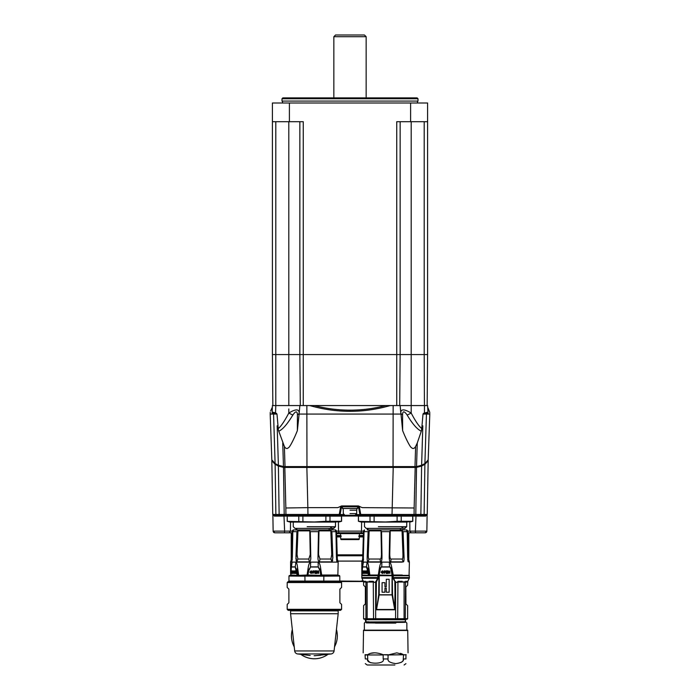 <?xml version="1.0" encoding="UTF-8"?>
<svg xmlns="http://www.w3.org/2000/svg" width="700" height="700" viewBox="0 0 700 700"><rect width="100%" height="100%" fill="white"/><g stroke="black" fill="none" stroke-linecap="round" stroke-linejoin="round"><path stroke-width="1.05" d="M409.132 515.288L426.317 515.288A0.849 0.7 90 0 0 425.618 516.11L427.14 514.456L426.851 531.125L415.38 531.125L416.001 516.119L425.618 516.11M337.741 515.288L362.259 515.288M290.535 522.086L290.43 531.125L273.149 531.125L272.86 514.456L274.382 516.11A0.849 0.7 90 0 0 273.683 515.288L291.191 515.288M271.88 460.399A0.849 0.814 180 0 0 271.828 460.705L272.764 514.456A0.849 0.849 -90 0 0 273.613 515.288L339.29 515.288A0.849 0.849 0 0 0 340.13 514.587L341.381 507.491L342.213 506.791L357.787 506.791L357.56 508.489L342.44 508.489L342.213 506.791A0.849 0.849 0 0 0 342.142 506.791A0.849 0.849 0 0 1 342.213 506.791L342.204 505.951L357.796 505.951L359.476 507.36L360.727 514.456L359.87 514.587A0.849 0.849 0 0 0 360.71 515.288L341.162 515.288A3.404 3.404 0 0 0 339.465 515.742L289.31 515.742A3.404 3.404 0 0 0 287.613 515.288M426.387 515.288A0.849 0.849 90 0 0 427.236 514.456L426.387 515.288L360.71 515.288A0.849 0.849 0 0 1 359.87 514.587L356.387 514.587M423.369 515.288A0.849 0.752 -90 0 0 424.121 514.456L427.236 514.456L428.172 460.705A0.849 0.814 0 0 1 428.172 460.714L424.891 464.319L424.121 514.456L360.727 514.456L360.71 515.288A0.849 0.849 0 0 1 359.87 514.587A0.849 0.849 0 0 0 360.71 515.288M427.236 514.456L428.172 460.714M271.828 460.758L271.828 460.705A0.849 0.814 180 0 0 271.828 460.714L272.764 514.456L275.879 514.456L275.109 464.319L278.486 466.104L283.701 467.451A0.849 0.744 -90 0 1 284.454 466.585M271.828 460.714L275.109 464.319A0.849 0.726 117.9 0 1 275.415 463.706M358.61 507.421A0.849 0.849 0 0 1 358.619 507.491L359.87 514.587M357.796 505.951L357.787 506.791A0.849 0.849 0 0 1 357.858 506.791M342.44 507.491L341.381 507.491A0.849 0.849 0 0 1 341.39 507.421A0.849 0.849 0 0 0 341.381 507.491L340.524 507.36L342.204 505.951M357.787 506.791L359.476 507.36M415.546 466.585A0.849 0.744 90 0 1 416.299 467.451L421.514 466.104L424.891 464.319A0.849 0.726 62.1 0 0 424.585 463.706M408.651 559.344L408.642 532.796M291.358 532.796L291.349 559.344M406.726 516.023L409.71 516.023M409.78 522.086L409.894 531.125L411.058 532.796L407.794 532.796M292.206 532.796L284.025 532.796A1.698 0.595 -90 0 0 284.62 531.125L283.999 516.119L290.614 516.023M284.025 532.796L274.855 532.796A1.698 1.698 90.4 0 1 273.149 531.125L272.86 514.474M274.382 516.11L283.999 516.119L284.261 515.288M363.283 581.07L361.104 581.359L363.422 581.367M363.361 581.236L339.797 581.053M361.113 581.053L363.16 580.808M337.942 561.094L362.058 561.094M411.618 532.796L421.12 532.796M363.431 532.796L336.569 532.796M425.145 532.796A1.698 1.698 90 0 0 426.851 531.125L425.145 532.796L411.058 532.796M292.25 531.125L290.43 531.125L289.257 532.796M359.336 536.716L363.335 536.191L359.345 536.191L359.275 538.93A0.682 0.682 0 0 1 358.601 539.595L341.399 539.595A0.682 0.682 0 0 1 340.725 538.93L340.655 536.191L336.665 536.191L340.655 536.191L340.585 533.628L340.637 535.535L341.311 536.191M358.689 536.191L359.363 535.535L359.415 533.628L359.363 535.535L363.352 535.535M336.595 533.628L340.585 533.628A0.849 0.849 0 0 0 339.736 532.796A0.849 0.849 0 0 1 340.585 533.628L359.415 533.628A0.849 0.849 0 0 1 360.264 532.796A0.849 0.849 90 0 0 359.415 533.628L363.405 533.628M283.701 467.451L284.821 467.451L285.854 507.99L307.851 507.64L307.93 514.456L339.273 514.456L340.524 507.36M285.854 507.99L285.924 514.456L307.93 514.456L307.983 515.288M285.565 466.585A0.849 0.744 90 0 0 284.821 467.451L393.216 467.434L392.017 515.288M393.155 466.585L393.216 467.434L415.179 467.451L414.146 507.99L362.215 507.64L360.316 506.791L362.215 507.64M358.418 505.942L360.316 506.791L358.418 505.942L341.582 505.942L339.684 506.791L341.582 505.942M337.785 507.64L339.684 506.791L337.785 507.64L307.851 507.64L306.845 466.585M343.613 514.587L339.273 514.456L339.29 515.288M421.199 465.483A0.849 0.726 62.1 0 1 421.514 466.104M415.056 515.288A0.849 0.744 -90 0 0 415.8 514.456L416.517 467.451A0.849 0.744 -91.2 0 0 415.826 466.585M278.801 465.483A0.849 0.726 117.9 0 0 278.486 466.104M284.174 466.585A0.849 0.744 91.2 0 0 283.483 467.451L284.2 514.456L285.924 514.456A0.849 0.744 90 0 0 286.676 515.288M340.637 535.535L336.648 535.535M410.69 515.742L360.535 515.742A3.404 3.404 0 0 0 358.838 515.288L412.387 515.288A3.404 3.404 0 0 0 410.69 515.742L360.535 515.742M364.49 515.288L358.838 515.288M339.894 536.191L340.672 536.874M359.328 536.874L359.914 536.716M428.19 459.812L429.791 414.059L428.19 459.891L424.9 463.531L421.619 465.273L416.535 466.585L283.465 466.585L278.381 465.273L275.1 463.531L271.81 459.812L270.209 414.059L271.81 459.812M427.945 407.846L429.721 412.204M272.851 405.562L275.791 405.562L275.8 354.567L272.414 354.567L272.851 405.562L272.405 405.562L427.595 405.562L428.094 414.059L426.431 414.059L424.9 463.531M427.866 413.324L426.799 413.324L427.822 412.081L423.526 413.324L423.01 414.059L426.431 414.059A0.849 0.752 -90 0 1 426.799 413.324L423.526 413.324M429.791 414.059L429.73 412.309L429.791 414.059L428.094 414.059L427.875 407.68M428.461 408.957L428.164 408.319M427.595 405.562L427.149 405.562L427.586 354.567L424.2 354.567L424.463 412.86M385.709 405.562C361.9 411.688 338.1 411.688 314.291 405.562M390.25 405.562C363.414 413.227 336.586 413.227 309.75 405.562M402.57 414.759C402.727 410.83 404.259 410.918 407.155 415.03A6.799 0.525 152.3 0 0 411.197 413.07C404.364 408.957 400.89 408.87 400.776 412.799A6.799 3.246 -5 0 0 402.57 414.759L402.64 430.623L400.146 405.562L400.89 414.059L299.11 414.059L297.36 430.623C293.895 439.399 289.502 447.694 288.514 447.624C287.088 449.085 285.705 448.7 284.384 446.477L278.364 430.045L276.99 414.059L275.537 412.86L272.178 412.081L272.134 413.324L276.474 413.324M407.155 415.03C412.431 423.885 417.148 429.284 421.286 431.209L417.261 443.03L416.535 466.585M402.64 430.623C406.105 439.399 410.498 447.694 411.486 447.624C412.912 449.085 414.295 448.7 415.616 446.477L417.261 443.03M399.691 405.562L400.137 354.567L411.197 354.567L411.197 413.07C415.424 421.164 418.95 426.317 421.759 428.549L421.286 431.209M421.759 428.549L423.01 414.059M422.826 425.828L421.636 430.045L422.826 425.828L421.619 465.273M277.174 425.828L278.373 430.045L277.174 425.828L278.381 465.273M278.241 428.549C280.77 426.729 284.296 421.575 288.803 413.07C295.453 408.966 298.926 408.879 299.224 412.799L299.854 405.562L299.224 412.799A6.799 3.246 -175 0 1 297.43 414.759L297.36 430.623M275.1 463.531L273.569 414.059L276.99 414.059M272.151 412.641L273.201 413.324A0.849 0.752 90 0 1 273.569 414.059L270.209 414.059L270.27 412.309L270.209 414.059M272.221 407.426L272.134 413.324M272.055 407.846L270.585 410.988M272.405 405.562L272.178 412.081M271.53 408.966L271.836 408.319M278.714 431.209C282.537 429.651 287.254 424.261 292.845 415.03C295.662 410.918 297.185 410.83 297.43 414.759M292.845 415.03A6.799 0.525 27.7 0 1 288.803 413.07L288.803 408.966M408.783 559.799L408.791 532.796M291.349 532.796L291.349 535.999L291.209 532.796M291.217 535.999L291.217 559.799M363.484 581.516L339.658 581.516M408.783 535.999L408.651 532.796M350 515.288C343.534 515.288 343.534 515.288 350 515.288C343.534 515.288 343.534 515.288 350 515.288C356.466 515.288 356.466 515.288 350 515.288C356.466 515.288 356.466 515.288 350 515.288M350 510.186L356.799 510.186L350 510.186M342.44 506.791L357.56 506.791M401.922 528.378L402.623 530.075M399.901 530.075L400.908 528.378L399.945 530.075M367.43 528.378L367.308 530.075M402.658 530.075L401.957 528.378M367.351 530.075L367.474 528.378M368.252 530.075L367.78 528.378M400.942 528.378L366.196 528.378L367.299 528.378L367.299 529.909L406.779 529.909L403.926 529.909L403.926 528.378M401.328 526.68C403.13 528.692 404.924 528.692 406.726 526.68L378.394 526.68M405.037 528.378L406.726 526.68L406.726 522.086L361.392 522.086L364.49 522.086L364.49 526.68L366.196 528.378M330.697 528.378L331.398 530.075M296.074 529.909L296.074 528.378L294.963 528.378L333.804 528.378L329.709 528.378L328.711 530.075L329.674 528.378M296.196 528.378L296.074 530.075M331.433 530.075L330.733 528.378M296.118 530.075L296.24 528.378M297.019 530.075L296.555 528.378M330.094 526.68C331.896 528.692 333.699 528.692 335.493 526.68L307.16 526.68M333.804 528.378L335.493 526.68L335.493 522.086L290.159 522.086L293.265 522.086L293.265 526.68L294.963 528.378M364.49 516.023L335.493 516.023M374.115 521.29L374.115 516.136L397.11 516.136L397.11 521.29L385.613 521.972L358.873 521.369M358.523 521.29L358.418 516.136L374.115 516.136M370.02 516.136L370.02 521.29M407.137 521.972L412.808 521.29L397.11 521.29M397.11 516.136L412.711 516.136L412.711 521.29L412.711 516.136M401.214 521.29L401.214 516.136M302.89 521.29L302.89 516.136L325.885 516.136L325.885 521.29L314.387 521.972L287.648 521.369M287.289 521.29L287.192 516.136L302.89 516.136M298.786 516.136L298.786 521.29M335.912 521.972L341.582 521.29L325.885 521.29M325.885 516.136L341.477 516.136L341.477 521.29L341.477 516.136M329.98 521.29L329.98 516.136M288.803 121.695L288.803 354.567L275.8 354.567L299.863 354.567L300.309 405.562L299.863 354.567L427.595 354.567L427.595 102.996L410.602 102.996L410.602 121.695L396.743 121.695L396.743 405.562M427.149 405.562L424.209 405.562M364.551 531.659L366.152 531.659M364.569 530.871L363.493 530.871L364.569 530.871L364.044 531.659L363.256 561.164M406.656 530.871L407.741 530.871L406.656 530.871L407.181 531.659L403.095 531.659L402.054 530.871L390.224 530.871L389.699 531.659L381.535 531.659L381.01 530.871L369.18 530.871L368.13 531.659L364.044 531.659M405.081 531.659L406.674 531.659M391.72 567.28L391.825 570.911C390.994 567.936 390.215 566.58 389.48 566.869L381.754 566.869C381.019 566.58 380.231 567.928 379.4 570.911L379.899 571.016C380.529 568.129 381.141 566.79 381.745 567.009L389.48 567.009C390.084 566.79 390.705 568.12 391.335 571.016L392 575.374L378.341 575.374L393.295 575.374L391.72 567.28C390.88 563.483 390.092 561.759 389.349 562.117L381.885 562.117C381.141 561.759 380.354 563.483 379.505 567.28L378.254 575.374M389.48 567.009L389.349 562.117L402.273 562.117M404.058 557.226L404.075 558.425M404.023 559.746L403.953 560.394M403.401 561.803L403.209 561.864C403.804 562.153 404.084 560.569 404.058 557.113L403.926 553.709M408.1 561.636L407.759 559.44M407.969 561.164L408.284 561.864L409.404 561.864L408.284 561.864L407.662 557.113L407.181 531.659M403.095 531.659L404.058 557.113L402.964 554.558C402.973 557.865 402.684 559.361 402.106 559.029L391.178 559.029C390.364 559.361 389.891 557.865 389.76 554.558L390.224 530.871M389.699 531.659L389.217 557.113C389.322 560.56 389.812 562.144 390.688 561.864L403.209 561.864L402.106 559.029M389.217 557.113L389.76 554.558M402.054 530.871L402.964 554.558M391.178 559.029L390.688 561.864M407.733 559.029L408.555 559.029L407.733 559.029M407.671 559.029L408.284 561.864M381.535 531.659L382.007 557.113C381.902 560.569 381.412 562.153 380.537 561.864L380.056 559.029L369.119 559.029C368.541 559.361 368.252 557.865 368.261 554.558L369.18 530.871M368.13 531.659L367.176 557.113C367.141 560.56 367.421 562.144 368.025 561.864L380.537 561.864M362.95 561.864L361.821 561.864L362.95 561.864L363.562 559.029M367.299 553.709L367.176 557.113L368.261 554.558M367.815 561.794L367.404 561.032M367.203 559.746L367.15 558.425M378.035 575.032L369.871 575.032L368.751 567.28C368.139 563.483 367.596 561.759 367.124 562.117L361.821 562.117L363.396 562.117L362.688 566.396M362.644 575.374L368.821 575.374L368.261 575.032L367.71 571.016L368.252 570.911C367.526 567.936 366.931 566.58 366.476 566.869L367.124 562.117L381.885 562.117L381.745 567.009M369.871 575.032L377.825 575.715L392.053 575.715L392.053 594.773L379.181 594.773L376.53 609.481L378.709 594.773L378.98 575.374M368.953 575.374L361.821 575.715L377.825 575.715L378.009 578.629L376.399 581.849A0.849 0.481 -151.4 0 0 376.031 581.49L377.571 578.27L361.979 578.27L363.589 582.111L363.431 581.324L365.689 581.324C366.66 582.697 367.141 582.785 367.15 581.577L367.15 618.721L363.589 618.756L364.07 619.229L407.164 619.229L407.636 618.721L404.084 618.747M394.975 609.639L394.686 609.779A1.698 0.7 -90 0 1 394.704 609.481L395.159 581.849L393.216 578.629L393.295 575.374L409.071 575.374L409.412 577.553A1.698 1.698 90 0 1 409.255 578.27L407.794 581.324L407.636 585.226L405.851 587.011L405.93 603.934L405.851 587.011M378.009 578.629L378.245 577.553L361.821 577.553L361.821 575.715M393.216 578.629L392.98 575.715L409.412 575.715M375.655 581.849L375.655 618.721L373.555 618.721L373.275 581.324C374.395 582.733 375.209 582.785 375.725 581.49L376.399 581.849L376.066 608.221L376.539 609.779A1.698 0.7 90 0 0 376.53 609.481L394.704 609.481L392.053 594.773L392.525 594.773L394.8 609.42M409.255 578.27L393.654 578.27L395.159 581.849L395.5 581.49C396.086 582.785 396.9 582.733 397.95 581.324L397.679 618.721L367.15 618.721M404.075 581.577L404.075 581.577C404.084 582.785 404.565 582.697 405.536 581.324L405.037 581.971M407.794 581.324L405.536 581.324L407.794 581.324L407.636 582.111M404.757 582.242L404.162 582.173M367.141 581.788L366.809 582.391M361.821 577.553A1.698 1.698 -90 0 0 361.979 578.27M395.579 618.721L395.579 581.849M395.159 608.221L394.835 581.849A0.849 0.481 151.4 0 1 395.194 581.49L395.5 581.49M378.691 594.921L392.534 594.921M397.679 582.041L404.084 582.041L404.084 618.721L397.679 618.721M405.536 581.324L405.291 618.721M407.636 618.721L407.636 605.64L405.851 603.855M365.776 619.745L366.328 622.755L365.697 621.766L365.776 619.745A0.507 0.507 90 0 0 365.269 619.229M406.035 619.229A0.507 0.507 -90 0 0 405.527 619.745L405.527 621.766L404.994 622.282L405.729 619.229M405.037 622.335L366.328 622.755M375.419 623.105L395.815 623.105M366.091 622.099L366.371 622.895L375.419 622.974M404.994 622.282L366.354 622.694M405.221 621.784L366.109 621.968M366.004 621.88L368.602 621.784M363.939 630.157L407.286 630.157M364.28 630.49L406.945 630.49M403.235 660.214L403.489 654.972L406.184 654.719C408.695 652.207 408.695 652.207 406.184 654.719C408.695 652.207 408.695 652.207 406.184 654.719L388.054 654.972L396.83 652.846L403.664 654.719L400.558 653.319M374.395 652.846L370.676 653.319M367.57 654.71L365.05 654.719C362.539 652.207 362.539 652.207 365.05 654.719C362.539 652.207 362.539 652.207 365.05 654.719L365.304 658.954C365.304 664.589 365.304 664.589 365.304 658.954C365.304 664.589 365.304 664.589 365.304 658.954L367.736 658.954L367.561 654.719C371.49 652.207 376.661 652.207 383.092 654.719L388.054 654.972L388.054 658.954L383.18 658.954C386.059 664.589 364.831 664.58 367.736 658.954M388.132 654.719L383.092 654.719M367.999 660.214L368.401 660.931M368.76 661.369L369.714 662.174M370.361 662.559L370.912 662.812M365.304 654.972L383.18 654.972L383.18 658.954M394.861 665L367.132 665L394.861 665M405.93 654.972L405.93 658.954C405.93 664.589 405.93 664.589 405.93 658.954C405.93 664.589 405.93 664.589 405.93 658.954L403.489 658.954C403.988 661.273 401.415 662.83 395.771 663.635C390.127 662.83 387.546 661.273 388.054 658.954M400.864 662.559L401.52 662.174M402.474 661.369L402.832 660.931M393.374 665L370.108 665L393.374 665M365.934 618.721L365.934 582.041L363.589 582.041L363.589 585.226L365.374 587.011L365.374 603.855L363.589 605.64L363.589 618.721M365.934 582.041L365.689 581.324L363.431 581.324M365.374 603.855L365.374 587.011M392.98 575.374L379.137 575.032L379.899 571.016M385.105 572.267L385.613 571.436L384.125 570.867L384.125 573.423L385.105 572.267M382.358 573.484L383.67 572.154L382.358 570.806L381.045 572.145L382.358 573.484M393.19 574.997L392.569 574.997L391.825 570.911L391.335 571.016M370.011 575.374L361.777 575.032L362.6 567.009A0.849 0.796 -90 0 1 362.609 566.869L362.075 569.704M362.11 575.374L361.961 570.972L362.994 563.211M362.6 567.009L366.467 567.009L367.71 571.016M367.308 570.867L366.713 571.331L367.308 571.821L366.713 572.968L367.308 573.423L366.415 573.423L366.415 570.867L367.308 570.867M365.671 571.261L365.855 572.784L365.216 572.941L365.671 573.484L366.135 572.758L365.549 571.428L365.977 571.524M364.368 573.484L365.067 572.154L364.368 570.806L363.729 572.145L364.368 573.484M363.291 570.867L363.606 573.423L363.099 573.423L363.291 570.867M362.512 571.261L362.512 573.484L362.915 573.003L362.224 572.145L362.512 571.261L362.898 571.637M361.777 575.032L368.498 575.374M366.8 571.821L366.8 571.331M366.8 572.968L366.8 572.276M366.511 570.867L366.511 573.423M365.767 570.806L365.382 571.454L365.951 572.784L365.216 572.941M365.304 572.941L365.767 573.484M364.464 570.806L363.729 572.145M363.825 572.145L364.473 573.484M364.411 571.27L364.91 572.145L364.192 572.836M364.464 571.261L363.939 572.154L364.464 573.029M364.368 571.261L364.91 572.145M364.822 572.145L364.368 573.029M363.396 572.968L363.396 570.867M363.204 570.867L363.204 573.423M362.626 570.806L362.084 572.145M362.206 572.145L362.626 573.484M388.325 570.867L389.471 572.548L389.918 570.867L389.918 573.423L388.474 571.751L388.019 573.423L387.914 570.867L387.914 573.423L388.369 573.423M388.369 571.751L389.918 573.423M387.459 571.821L386.645 572.276L387.459 573.423L386.181 573.423L386.181 570.867L387.459 570.867L386.645 571.331L387.459 571.821L386.54 571.821L387.459 571.331M387.459 572.968L386.54 572.968L386.54 572.276L387.459 572.276M387.459 570.867L386.085 570.867L386.085 573.423L387.459 573.423M385.613 571.988L385.613 571.183L384.729 570.867M384.221 570.867L384.221 573.423M384.676 571.856L384.676 571.331M384.825 571.331L385.271 571.594L384.58 571.856L385.149 571.384M389.918 570.867L389.471 572.548M388.474 573.423L388.474 571.751M382.445 570.806L381.045 572.145M381.132 572.145L382.454 573.484M382.392 571.27L383.303 572.145L381.894 572.836M382.349 571.261L383.215 572.145L382.358 573.029L381.491 572.154L382.445 571.261M386.295 579.285L389.148 579.285L389.148 592.209L386.295 592.209L386.295 588.122L384.939 588.122L384.939 592.209L382.078 592.209L382.078 582.689L384.939 582.689L384.939 586.766L386.295 586.766L386.295 579.285M363.493 559.029L362.67 559.029L363.493 559.029M381.01 530.871L381.465 554.558C381.334 557.865 380.861 559.361 380.056 559.029M381.465 554.558L382.007 557.113M369.119 559.029L368.025 561.864M309.015 655.366L307.738 655.209M297.658 653.949L331.118 653.949A3.404 3.404 0 0 0 334.075 650.947L338.179 613.742L290.588 613.742L294.691 650.947A3.404 3.404 0 0 0 297.658 653.949L308.149 655.253M320.626 655.253L314.099 655.725M331.118 653.949L315.088 655.716M338.179 613.742L338.179 610.855A0.507 0.507 0 0 0 337.671 610.339M290.588 613.742L290.588 610.855A0.507 0.507 0 0 1 291.095 610.339M340.559 610.339L288.207 610.339L287.192 609.324L341.582 609.324L340.559 610.339M341.582 604.433L339.885 602.735L341.582 604.433L341.582 609.324M339.885 602.735L339.885 589.137L341.582 587.44L339.885 589.137M287.192 587.44L288.89 589.137L287.192 587.44L287.192 582.549L341.582 582.549L341.582 587.44M288.89 589.137L288.89 602.735L287.192 604.433L288.89 602.735M287.192 604.433L287.192 609.324M341.582 582.549L340.559 581.534L288.207 581.534L287.192 582.549M291.025 581.534L337.75 581.534M304.981 581.28L304.92 576.17L288.969 576.039L288.969 581.07L339.797 581.079L339.797 576.039L323.846 576.17L323.785 581.28L289.31 581.411M304.981 575.829L323.846 576.17L288.969 576.03M314.387 575.82L337.697 575.61L314.387 575.82M321.746 575.374L320.495 567.28L320.6 570.911L320.101 571.016L320.775 575.374L337.846 575.374L290.876 575.374L291.375 567.009A0.849 0.796 -90 0 1 291.384 566.869L290.85 569.704M290.929 575.374L308 575.374L291.078 575.61M313.871 572.267L314.387 571.436L312.9 570.867L312.9 573.423L313.871 572.267M310.52 567.009L308.175 570.911L308.665 571.016L310.52 567.009L318.255 567.009L320.101 571.016M308.665 571.016L307.904 575.032L321.064 575.374M312.436 572.154L311.132 573.484L309.82 572.145L311.124 570.806L312.436 572.154M321.956 574.997L321.344 574.997L320.6 570.911L318.246 566.869L310.52 566.869L310.651 562.117C309.531 562.538 308.744 564.261 308.28 567.28L307.02 575.374M320.495 567.28C320.031 564.261 319.235 562.538 318.115 562.117L292.162 562.117L291.463 566.396M306.81 575.032L298.777 575.374M298.637 575.032L297.517 567.28C297.168 564.261 296.625 562.538 295.899 562.117L295.251 566.869L291.384 566.869L292.162 562.117L290.588 562.117L292.162 562.117M297.596 575.374L297.027 575.032L295.234 567.009L291.375 567.009M296.485 571.016L297.027 570.911L295.251 566.869A0.849 0.656 90 0 0 295.234 567.009M318.115 562.117L338.179 562.117L318.115 562.117L318.255 567.009M309.776 530.871L297.946 530.871L297.036 554.558L297.894 559.029L308.822 559.029L310.24 554.558L309.776 530.871L310.301 531.659L318.465 531.659L317.993 557.113C317.87 559.851 318.36 561.435 319.463 561.864L319.156 561.794M318.885 561.601L318.465 560.928M332.841 557.532L332.85 558.267M332.771 560.026L331.984 561.864L332.824 557.113L331.87 531.659L335.956 531.659L336.429 557.113L337.05 561.864L338.179 561.864L337.05 561.864L336.7 560.928M335.449 531.659L334.206 531.659M336.954 561.794L336.735 561.111M319.944 559.029L319.463 561.864L331.975 561.864L330.881 559.029L319.944 559.029L318.535 554.558L318.99 530.871L318.465 531.659M332.824 557.113L331.739 554.558L330.82 530.871L318.99 530.871M330.82 530.871L331.87 531.659M335.431 530.871L336.507 530.871L335.431 530.871L335.956 531.659M290.588 573.72L290.596 561.864L291.716 561.864L290.596 561.864L291.445 559.029L292.267 559.029L291.445 559.029L292.259 530.871L293.344 530.871L292.259 530.871L293.221 529.909L335.545 529.909L332.701 529.909L332.701 528.378M294.56 531.659L293.326 531.659M293.344 530.871L292.819 531.659L296.905 531.659L297.946 530.871M310.301 531.659L310.783 557.113C310.905 559.843 310.415 561.426 309.312 561.864L308.822 559.029M296.905 531.659L295.942 557.113L296.791 561.864L309.312 561.864M292.819 531.659L292.338 557.113L291.716 561.864L292.329 559.029M296.152 560.928L296.047 560.394M295.942 559.116L295.925 558.285M297.894 559.029L297.176 560.875M309.146 560.875L309.312 561.855M295.942 557.113L297.036 554.558M310.24 554.558L310.783 557.113M331.599 560.875L331.975 561.855M336.507 559.029L337.33 559.029L336.507 559.029M336.438 559.029L337.05 561.864M331.739 554.558L330.881 559.029M317.993 557.113L318.535 554.558M290.553 575.032L297.273 575.374M296.082 570.867L295.479 571.331L296.082 571.821L295.479 572.968L296.082 573.423L295.19 573.423L295.19 570.867L296.082 570.867M294.438 571.261L294.63 572.784L293.983 572.941L294.446 573.484L294.901 572.758L294.324 571.428L294.752 571.524M293.842 572.154L293.142 573.484L292.495 572.145L293.142 570.806L293.842 572.154M292.066 570.867L292.381 573.423L291.874 573.423L292.066 570.867M291.559 571.637L291.279 571.261L290.999 572.145L291.69 573.003L291.287 573.484L290.859 572.145L291.287 570.806L291.559 571.637M295.566 571.821L295.566 571.331M295.566 572.968L295.566 572.276M295.277 570.867L295.277 573.423M294.534 570.806L294.149 571.454L294.717 572.784L293.983 572.941M294.079 572.941L294.543 573.484M293.239 570.806L292.495 572.145M292.6 572.145L293.239 573.484M293.186 571.27L293.685 572.145L292.959 572.836M293.23 571.261L292.863 572.836L293.685 572.145M293.134 571.261L293.589 572.145M292.171 572.968L292.171 570.867M291.979 570.867L291.979 573.423M291.401 570.806L290.859 572.145M290.973 572.145L291.401 573.484M317.091 570.867L318.238 572.548L318.238 570.867L318.692 570.867L318.692 573.423L317.249 571.751L316.785 573.423L316.68 570.867L316.68 573.423L317.135 573.423M317.135 571.751L318.692 573.423M316.225 571.821L315.411 572.276L316.225 573.423L314.956 573.423L314.956 570.867L316.225 570.867L315.411 571.331L316.225 571.821L315.315 571.821L316.225 571.331M316.225 572.968L315.315 572.968L315.315 572.276L316.225 572.276M316.225 570.867L314.86 570.867L314.86 573.423L316.225 573.423M314.387 571.988L314.387 571.183L313.504 570.867M312.988 570.867L312.988 573.423M313.609 571.856L313.355 571.331L314.037 571.594M313.451 571.856L313.451 571.331M318.692 570.867L318.238 572.548M317.249 573.423L317.249 571.751M311.22 570.806L309.82 572.145M309.908 572.145L311.22 573.484M311.168 571.27L312.078 572.145L310.669 572.836M310.266 572.154L311.132 573.029L311.981 572.145L311.124 571.261L310.266 572.154M334.53 646.826A22.942 22.942 0 0 0 336.446 629.51M291.436 635.836A22.942 22.942 0 0 1 292.329 629.51A22.942 22.942 0 0 0 294.236 646.826M300.816 654.343A22.942 22.942 0 0 0 327.959 654.343M364.446 35L366.152 36.697L333.848 36.697L335.554 35L364.446 35M333.848 97.895L333.848 36.697M366.152 97.895L366.152 36.697M282.004 98.744L282.852 97.895L417.148 97.895L417.996 98.744L282.004 98.744L282.004 101.08L417.996 101.08A1.356 1.356 0 0 0 417.777 102.996M282.223 102.996A1.356 1.356 0 0 0 282.004 101.08M303.257 405.562L303.257 121.695L272.405 121.695L272.405 102.996L410.602 102.996M427.595 121.695L410.602 121.695M411.197 121.695L411.197 354.567L424.2 354.567L424.2 121.695M400.146 121.695L400.146 354.567L288.811 354.567L288.811 405.562M275.8 121.695L275.8 354.567L272.405 354.567L272.405 121.695M299.854 121.695L299.854 354.567M278.705 465.439A0.849 0.726 117.9 0 0 278.39 466.051L279.134 514.456L275.879 514.456A0.849 0.752 90 0 0 276.631 515.288M284.944 515.288A0.849 0.744 90 0 1 284.2 514.456L279.134 514.456A0.849 0.752 90 0 0 279.886 515.288M358.619 507.491L357.56 507.491M421.295 465.439A0.849 0.726 62.1 0 1 421.61 466.051L420.866 514.456A0.849 0.752 -90 0 1 420.114 515.288M414.435 466.585A0.849 0.744 90 0 1 415.179 467.451L416.299 467.451M414.146 507.99L414.076 514.456A0.849 0.744 -90 0 1 413.324 515.288M415.975 532.796A1.698 0.595 -90 0 1 415.38 531.125L407.75 531.125M409.71 516.119L416.001 516.119L415.739 515.288M363.484 531.125L336.516 531.125M361.602 522.086L361.498 531.125A1.698 1.164 -90 0 1 360.325 532.796M338.398 522.086L338.502 531.125A1.698 1.164 -90 0 0 339.675 532.796M290.605 516.119L293.265 516.023M408.126 544.276L408.205 532.796M291.795 532.796L291.874 544.276M337.234 555.774L362.766 555.774M337.207 554.837L362.793 554.837M336.683 536.918L340.672 536.918M359.328 536.918L363.317 536.918M359.275 538.93L340.725 538.93M359.415 533.628A0.849 0.849 90 0 1 360.264 532.796M339.465 515.742L289.31 515.742M340.078 536.716L340.664 536.716M359.931 536.358L359.345 536.358M340.655 536.358L340.06 536.358M306.967 466.585L306.854 405.562M393.033 466.585L393.146 405.562M414.995 466.585L415.616 446.477M282.739 443.03L283.465 466.585M285.005 466.585L284.384 446.477M275.791 405.562L275.537 412.86M350 513.59L356.711 513.59L350 513.59M378.044 574.997L378.656 574.997L379.505 567.28M379.269 575.374L379.181 594.773L378.709 594.773M378.245 577.553L378.525 575.374M409.412 577.553L392.98 577.553M391.965 575.374L392.709 575.374M392.525 594.773L392.245 575.374M402.273 581.324L397.95 581.324M373.275 581.324L368.953 581.324M376.066 608.221L375.725 581.49M376.539 609.779L394.686 609.779M405.291 582.041L407.636 582.041M366.004 619.745L405.527 619.745M405.956 619.229A0.507 0.507 -90 0 0 405.449 619.745L405.449 621.766M367.15 582.041L373.555 582.041M402.273 575.032L393.19 575.032M366.467 567.009A0.849 0.656 90 0 1 366.476 566.869L362.609 566.869L363.396 562.117M368.751 567.28L368.252 570.911L368.795 574.997L369.863 574.997M336.438 629.58A22.916 22.916 0 0 1 334.539 646.756M327.906 654.351A22.916 22.916 0 0 1 300.869 654.351M294.236 646.756A22.916 22.916 0 0 1 292.338 629.58M334.075 650.947L294.691 650.947M290.588 610.855L338.179 610.855M339.456 581.411L323.785 581.28M291.078 575.496L289.31 575.523M339.456 575.523L337.697 575.496M323.785 575.829L339.456 575.697M306.81 574.997L307.431 574.997L308.28 567.28M298.637 574.997L297.561 574.997L297.027 570.911L297.517 567.28M321.965 575.032L338.179 575.032L321.965 575.032M289.398 121.695L289.398 102.996M272.764 514.456L273.613 515.288M426.851 531.125L427.14 514.474M273.149 531.125L274.855 532.796M363.335 536.191L359.345 536.191L359.363 535.535M356.711 510.186L356.711 513.59L355.014 515.288M343.289 510.186L343.289 513.59L344.986 515.288M356.799 510.186L356.799 508.489M343.201 510.186L343.201 508.489M361.392 522.086L358.418 521.29L358.418 516.136M409.841 522.086L412.808 521.29L412.808 516.136M290.159 522.086L287.192 521.29L287.192 516.136M338.608 522.086L341.582 521.29L341.582 516.136M364.455 529.909L363.493 530.871L362.67 559.029L361.821 561.864L361.821 573.72M406.779 529.909L407.741 530.871L408.555 559.029L409.404 561.864L409.071 575.374M364.368 630.157L364.368 623.105L365.697 621.766L365.19 619.229M405.527 621.766L406.866 623.105L406.866 630.157M363.519 630.157L363.178 652.846M407.715 630.157L408.056 652.846M367.132 665L365.304 663.635M405.93 663.635L404.101 665M310.196 655.506L309.321 655.401M291.76 563.211L290.727 570.972L290.859 575.374M337.846 575.374L338.179 561.864L337.33 559.029L336.507 530.871L335.545 529.909M417.996 98.744L417.996 101.08"/></g></svg>
